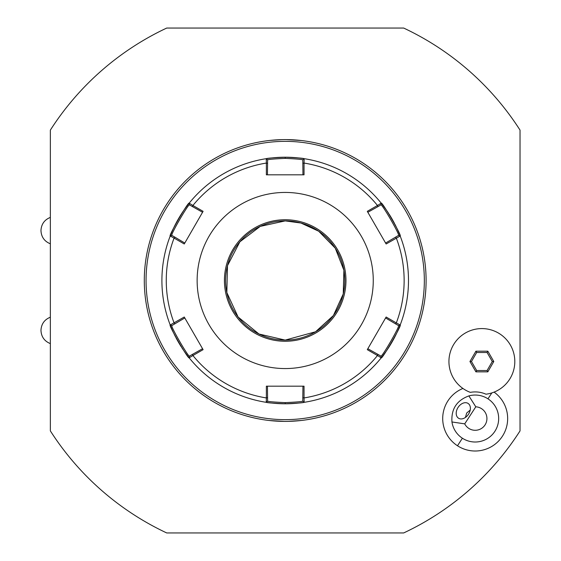 <?xml version="1.0" encoding="UTF-8"?>
<svg xmlns="http://www.w3.org/2000/svg" width="561" height="561" viewBox="0 0 561 561"><rect width="100%" height="100%" fill="white"/><g stroke="black" fill="none" stroke-linecap="round" stroke-linejoin="round"><path stroke-width="0.84" d="M403.675 532.95A278.866 278.866 0 0 0 520.033 430.897L520.033 130.103A278.866 278.866 0 0 0 403.675 28.05L166.722 28.05A278.866 278.866 0 0 0 50.357 130.103L50.357 430.897A278.866 278.866 0 0 0 166.722 532.95L403.675 532.95A278.866 278.866 0 0 0 520.033 430.897L520.033 130.103A278.866 278.866 0 0 0 403.675 28.05L166.715 28.05A278.866 278.866 0 0 0 50.357 130.103L50.357 217.388C44.431 219.8 41.297 224.204 40.967 230.599C41.297 236.994 44.431 241.391 50.357 243.804L50.357 317.196C44.431 319.609 41.297 324.006 40.967 330.401C41.297 336.796 44.431 341.2 50.357 343.613L50.357 430.897A278.866 278.866 0 0 0 166.722 532.95L403.675 532.95M462.93 388.457A32.475 32.475 0 0 0 457.495 445.771A32.475 32.475 0 0 0 502.018 436.823A32.475 32.475 0 0 0 494.066 392.111M448.933 361.515A32.938 32.938 0 0 0 470.328 392.363A26.612 26.612 0 0 1 485.966 394.201A32.938 32.938 0 0 0 514.809 361.515A32.938 32.938 0 0 0 481.871 328.585A32.938 32.938 0 0 0 448.933 361.515M475.798 406.809L468.87 395.912A23.485 23.485 0 0 1 494.879 431.325A23.485 23.485 0 0 1 451.956 421.97L464.718 423.864A11.739 11.739 0 0 0 486.836 417.103A11.739 11.739 0 0 0 475.798 406.809L464.718 423.864M468.87 395.912C456.738 400.379 451.1 409.067 451.956 421.97M458.071 407.419A8.808 6.227 123 0 1 468.091 403.429A8.808 6.227 123 0 1 468.519 414.207A8.808 6.227 123 0 1 458.498 418.197A8.808 6.227 123 0 1 458.071 407.419M470.216 410.07L466.689 413.015L465.427 417.44M487.839 371.852L493.799 361.515L487.839 351.186L475.91 351.186L469.943 361.515L475.91 371.852L487.839 371.852L487.074 370.533L492.285 361.515L487.074 352.504L476.668 352.504L471.464 361.515L476.668 370.533L487.074 370.533M493.799 361.515L492.285 361.515M475.91 371.852L476.668 370.533M469.943 361.515L471.464 361.515M475.91 351.186L476.668 352.504M487.839 351.186L487.074 352.504M425.189 264.519L425.189 264.519A140.902 140.902 0 0 0 285.198 139.598A140.902 140.902 0 0 0 144.296 280.5A140.902 140.902 0 0 0 285.198 421.402A140.902 140.902 0 0 0 286.159 421.402L290.752 421.29M287.19 421.388A140.902 140.902 0 0 0 288.116 421.374L301.18 420.491A140.902 140.902 0 0 0 425.939 287.19M425.981 286.278A140.902 140.902 0 0 0 426.016 285.36M426.044 284.406A140.902 140.902 0 0 0 426.065 283.459M426.087 282.471A140.902 140.902 0 0 0 426.094 281.503M426.094 279.497A140.902 140.902 0 0 0 426.087 278.515M426.065 277.541A140.902 140.902 0 0 0 426.044 276.58M426.016 275.647A140.902 140.902 0 0 0 425.967 274.497M425.939 273.81A140.902 140.902 0 0 0 425.876 272.639M425.792 271.229A140.902 140.902 0 0 0 425.736 270.444M425.687 269.694A140.902 140.902 0 0 0 425.631 268.985M145.201 296.481L145.201 296.481A140.902 140.902 0 0 0 285.198 421.402C264.554 420.413 264.554 420.413 285.198 421.402A140.902 140.902 0 0 0 426.101 280.5A140.902 140.902 0 0 0 285.198 139.598C305.836 140.587 305.836 140.587 285.198 139.598A140.902 140.902 0 0 0 284.238 139.598L279.637 139.71M301.18 140.509L286.194 139.605M301.18 420.491L300.247 420.596M299.932 420.631L299.483 420.673M298.894 420.736L297.239 420.883M297 420.904L293.214 421.171M293.052 421.185L292.463 421.213M425.82 289.329L425.799 289.7M425.708 290.956L425.68 291.376M426.101 280.5C425.105 301.145 425.105 301.145 426.101 280.5C425.105 259.855 425.105 259.855 426.101 280.5M283.207 139.612A140.902 140.902 0 0 0 282.274 139.626L270.15 140.404M270.465 140.369L270.907 140.327M271.496 140.264L273.151 140.117M273.396 140.096L277.176 139.829M277.337 139.815L277.961 139.787M269.21 420.491L284.196 421.395M269.21 140.509L269.21 140.509A140.902 140.902 0 0 0 144.45 273.81M144.415 274.722A140.902 140.902 0 0 0 144.38 275.647M144.345 276.594A140.902 140.902 0 0 0 144.324 277.541M144.31 278.529A140.902 140.902 0 0 0 144.296 279.497M144.296 281.503A140.902 140.902 0 0 0 144.31 282.485M144.324 283.459A140.902 140.902 0 0 0 144.352 284.42M144.38 285.36A140.902 140.902 0 0 0 144.422 286.503M144.45 287.19A140.902 140.902 0 0 0 144.514 288.361M144.598 289.771A140.902 140.902 0 0 0 144.654 290.556M144.71 291.306A140.902 140.902 0 0 0 144.766 292.015M144.57 271.671L144.591 271.321M144.682 270.044L144.717 269.624M144.296 280.5C145.285 259.855 145.285 259.855 144.296 280.5C145.285 301.145 145.285 301.145 144.296 280.5M285.198 141.358A139.142 139.142 0 0 0 146.056 280.5A139.142 139.142 0 0 0 285.198 419.642A139.142 139.142 0 0 0 424.333 280.5A139.142 139.142 0 0 0 285.198 141.358M189.162 357.82A123.287 123.287 0 0 0 189.183 357.834L192.914 355.527L192.556 354.321L189.506 356.081C188.727 357.89 169.934 325.338 171.897 325.576L170.214 324.98L184.26 317.021L203.096 349.657L192.914 355.527A118.939 118.939 0 0 0 266.363 397.938L266.356 386.178L304.034 386.178L304.034 397.938L302.807 397.637L302.807 401.164C301.783 401.648 295.913 402.132 285.198 402.616C274.483 402.132 268.614 401.648 267.583 401.164L267.583 397.637L266.363 397.938L266.23 402.321A123.287 123.287 0 0 0 400.175 235.992A123.287 123.287 0 0 1 400.182 324.987C402.335 324.398 381.894 359.86 381.214 357.834A123.287 123.287 0 0 1 305.065 402.181A123.287 123.287 0 0 1 304.167 402.321C303.108 402.805 296.783 403.296 285.198 403.787C273.614 403.296 267.295 402.805 266.23 402.321A123.287 123.287 0 0 1 189.751 358.542A123.287 123.287 0 0 1 189.183 357.834C188.482 359.811 168.167 324.63 170.214 324.98L170.214 324.987A123.287 123.287 0 0 0 170.221 325.008A123.287 123.287 0 0 1 170.214 236.013C168.062 236.602 188.496 201.14 189.183 203.166A123.287 123.287 0 0 1 266.23 158.679C267.281 158.195 273.607 157.704 285.198 157.213C296.776 157.704 303.101 158.195 304.167 158.679A123.287 123.287 0 0 0 266.23 158.679L267.583 159.836C268.607 159.352 274.483 158.868 285.198 158.384C295.913 158.868 301.783 159.352 302.807 159.836L302.947 174.822M400.014 235.585A123.287 123.287 0 0 0 396.669 227.829M396.269 226.995A123.287 123.287 0 0 0 395.856 226.139M395.771 225.978A123.287 123.287 0 0 0 395.505 225.431M395.421 225.256A123.287 123.287 0 0 0 394.965 224.365M394.565 223.594A123.287 123.287 0 0 0 389.159 214.225M388.675 213.482A123.287 123.287 0 0 0 388.128 212.64M387.988 212.423A123.287 123.287 0 0 0 387.658 211.932M387.588 211.827A123.287 123.287 0 0 0 387.055 211.034M386.529 210.277A123.287 123.287 0 0 0 381.501 203.524M381.228 203.18A123.287 123.287 0 0 0 381.214 203.166C381.908 201.189 402.23 236.37 400.182 236.02L398.499 235.424L385.589 243.039M302.807 159.836L304.167 158.679A123.287 123.287 0 0 1 381.214 203.166L380.884 204.919C381.669 203.11 400.456 235.662 398.499 235.424M380.884 356.081L377.834 354.321L377.483 355.527L367.294 349.657L386.136 317.021L396.318 322.905L395.449 323.816L398.499 325.576C400.463 325.317 381.676 357.883 380.884 356.081L381.214 357.834L377.483 355.527A118.939 118.939 0 0 1 304.034 397.938L304.167 402.321L302.807 401.164L304.167 402.321L305.065 402.181M400.182 324.987L398.499 325.576L400.182 324.987L396.318 322.905A118.939 118.939 0 0 0 396.318 238.095L395.449 237.184M304.167 158.679L304.034 163.062L302.807 163.363M189.183 203.159L192.914 205.473A118.939 118.939 0 0 1 266.363 163.062L266.356 174.822L304.034 174.822L304.034 163.062A118.939 118.939 0 0 1 377.483 205.473L381.214 203.166L380.884 204.919L377.834 206.679L377.483 205.473L367.294 211.343L386.136 243.979L400.175 236.02M189.506 204.919L189.176 203.166A123.287 123.287 0 0 0 170.214 236.013L171.897 235.424C169.927 235.683 188.713 203.117 189.506 204.919L202.563 212.275M170.383 325.415A123.287 123.287 0 0 0 173.721 333.171M174.12 334.005A123.287 123.287 0 0 0 174.541 334.861M174.618 335.022A123.287 123.287 0 0 0 174.892 335.569M174.976 335.744A123.287 123.287 0 0 0 175.425 336.635M175.824 337.406A123.287 123.287 0 0 0 181.238 346.775M181.715 347.518A123.287 123.287 0 0 0 182.262 348.36M182.409 348.577A123.287 123.287 0 0 0 182.732 349.068M182.802 349.173A123.287 123.287 0 0 0 183.342 349.966M183.861 350.723A123.287 123.287 0 0 0 188.889 357.476M189.176 357.834L189.506 356.081L189.176 357.834L189.751 358.542A123.287 123.287 0 0 0 265.781 402.251L267.583 401.164L266.23 402.321M171.897 325.576L184.8 317.961M192.556 206.679L192.914 205.473L203.096 211.343L184.26 243.979L174.078 238.095A118.939 118.939 0 0 0 174.078 322.905L174.948 323.816M174.078 238.095L170.214 236.013L171.897 235.424L174.948 237.184L174.078 238.095M266.363 163.062L266.23 158.679L267.583 159.836L267.583 163.363L266.363 163.062M285.198 368.563A88.063 88.063 0 0 0 373.261 280.5A88.063 88.063 0 0 0 285.198 192.437A88.063 88.063 0 0 0 197.135 280.5A88.063 88.063 0 0 0 285.198 368.563M367.834 212.275L377.834 206.679M385.589 317.961L395.449 323.816M377.834 354.321L367.834 348.725M302.947 386.178L302.807 397.637M267.583 397.637L267.443 386.178M192.556 354.321L202.563 348.725M184.8 243.039L174.948 237.184M267.443 174.822L267.583 163.363M285.198 220.901A59.599 59.599 0 0 0 225.599 280.5A59.599 59.599 0 0 0 285.198 340.099A59.599 59.599 0 0 0 344.798 280.5A59.599 59.599 0 0 0 285.198 220.901L300.92 223.026L318.69 231.216L335.261 248.179L343.9 270.255L343.248 293.95L333.402 315.527L315.527 331.789L285.198 340.092L258.979 334.012L238.109 317.021L226.847 292.583L227.478 265.683L239.884 241.798L260.248 226.385L285.198 220.908M487.972 398.836L491.822 392.917M462.39 438.232L457.495 445.771M285.198 403.787L285.198 402.616M285.198 157.213L285.198 158.384M285.198 341.263A60.763 60.763 0 0 0 345.962 280.5A60.763 60.763 0 0 0 285.198 219.737A60.763 60.763 0 0 0 224.435 280.5A60.763 60.763 0 0 0 285.198 341.263M170.214 236.02L169.885 236.868M170.214 324.987L169.885 324.132M266.23 158.679L265.781 158.749"/></g></svg>
